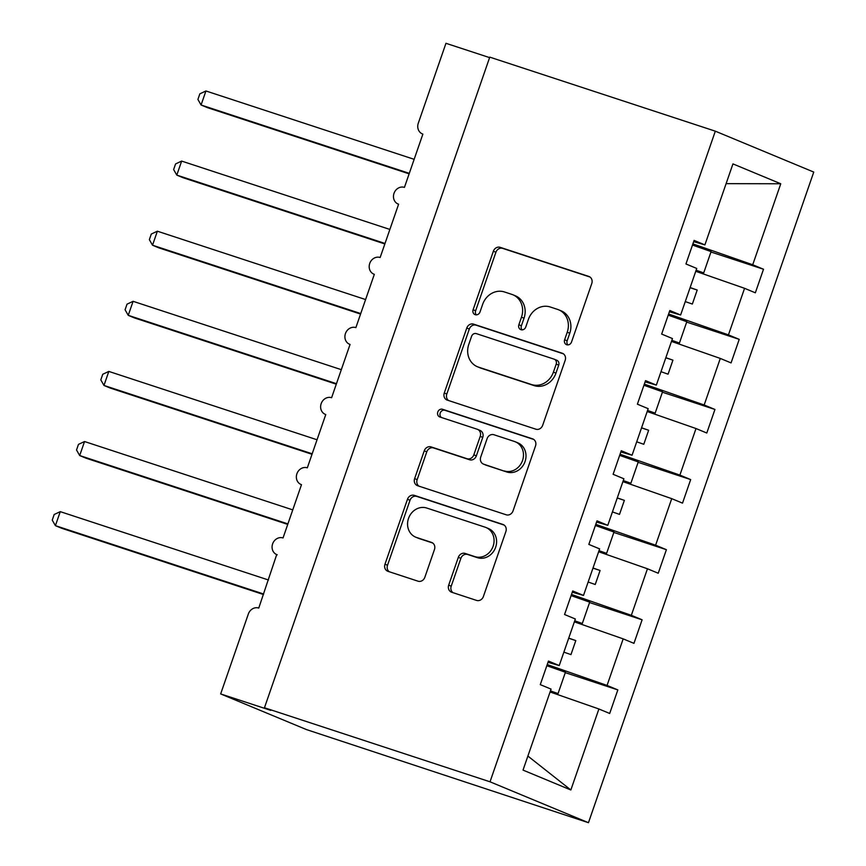 <?xml version="1.0" encoding="UTF-8"?>
<svg xmlns="http://www.w3.org/2000/svg" width="866" height="866" viewBox="0 0 866 866"><rect width="100%" height="100%" fill="white"/><g stroke="black" fill="none" stroke-linecap="round" stroke-linejoin="round"><path stroke-width="1.3" d="M566.732 344.744A4.081 3.626 -67.4 0 0 571.517 342.027L591.77 283.528A5.824 5.174 -67.4 0 0 589.086 276.535A5.824 5.174 -67.4 0 0 588.75 276.406L500.191 247.34A5.824 5.174 -67.4 0 0 493.371 251.227L473.107 309.725A4.081 3.626 -67.4 0 0 480.002 311.987L482.622 304.41A18.651 16.562 -67.4 0 1 504.467 291.961L511.849 294.386A18.651 16.562 -67.4 0 1 512.899 294.776A18.651 16.562 -67.4 0 1 521.484 317.173L518.864 324.739A4.081 3.626 -67.4 0 0 525.759 327.002L528.379 319.435A18.651 16.562 -67.4 0 1 550.224 306.986L557.596 309.411A18.651 16.562 -67.4 0 1 558.657 309.801A18.651 16.562 -67.4 0 1 567.241 332.198L564.621 339.764A4.081 3.626 -67.4 0 0 566.732 344.744M448.696 585.135A5.824 5.174 -67.4 0 0 451.381 592.128A5.824 5.174 -67.4 0 0 451.716 592.247L476.56 600.409A5.824 5.174 -67.4 0 0 483.39 596.512L505.885 531.551A5.824 5.174 -67.4 0 0 503.2 524.558A5.824 5.174 -67.4 0 0 502.865 524.428L414.305 495.363A5.824 5.174 -67.4 0 0 407.485 499.249L384.98 564.21A5.824 5.174 -67.4 0 0 387.665 571.214A5.824 5.174 -67.4 0 0 388 571.333L418.007 581.183A5.824 5.174 -67.4 0 0 424.838 577.297L434.461 549.499A5.824 5.174 -67.4 0 0 431.777 542.495A5.824 5.174 -67.4 0 0 431.452 542.376L416.568 537.483A15.588 13.845 -67.4 0 1 415.68 537.158A15.588 13.845 -67.4 0 1 408.687 517.944A15.588 13.845 -67.4 0 1 426.765 508.039L485.068 527.167A15.588 13.845 -67.4 0 1 485.956 527.502A15.588 13.845 -67.4 0 1 492.949 546.717A15.588 13.845 -67.4 0 1 474.871 556.622L465.15 553.439A5.824 5.174 -67.4 0 0 458.33 557.325L448.696 585.135L451.218 586.174A5.824 5.174 -67.4 0 0 452.994 592.669M715.327 131.177L490.026 781.803L588.458 822.7L813.759 172.074L715.327 131.177L489.766 57.134L264.466 707.76L270.777 710.38L220.657 693.926L248.336 614.005A8.909 7.913 -67.4 0 1 258.761 608.062L276.709 554.586A8.909 7.913 -67.4 0 0 277.217 554.77M490.026 781.803L264.466 707.76M535.848 429.19A5.824 5.174 -67.4 0 0 542.679 425.293L565.173 360.332A5.824 5.174 -67.4 0 0 562.489 353.328A5.824 5.174 -67.4 0 0 562.164 353.209L473.594 324.144A5.824 5.174 -67.4 0 0 466.774 328.03L444.28 392.991A5.824 5.174 -67.4 0 0 446.953 399.995A5.824 5.174 -67.4 0 0 447.289 400.114L535.848 429.19M535.524 445.936L513.029 510.908A5.824 5.174 -67.4 0 1 506.209 514.794L417.639 485.729A5.824 5.174 -67.4 0 1 417.315 485.599A5.824 5.174 -67.4 0 1 414.63 478.606L424.253 450.807A5.824 5.174 -67.4 0 1 431.084 446.91L467.001 458.699A5.824 5.174 -67.4 0 0 473.832 454.812L480.219 436.367A5.824 5.174 -67.4 0 0 477.534 429.374A5.824 5.174 -67.4 0 0 477.198 429.244L439.809 416.968A4.081 3.626 -67.4 0 1 442.472 409.261L532.514 438.824A5.824 5.174 -67.4 0 1 532.839 438.943A5.824 5.174 -67.4 0 1 535.524 445.936M527.881 756.061L570.846 789.976L523.021 770.101L551.068 689.109L540.276 684.627L548.438 661.072L559.23 665.553L548.016 662.306M422.879 134.133L422.381 133.916A8.909 7.913 112.6 0 0 422.879 134.111L404.433 187.392A8.909 7.913 -67.4 0 0 394.106 193.053A8.909 7.913 -67.4 0 0 398.1 204.03A8.909 7.913 -67.4 0 0 398.609 204.214L380.152 257.505A8.909 7.913 -67.4 0 0 369.825 263.167A8.909 7.913 -67.4 0 0 373.82 274.143A8.909 7.913 -67.4 0 0 374.329 274.327L355.872 327.619A8.909 7.913 -67.4 0 0 345.545 333.269A8.909 7.913 -67.4 0 0 349.55 344.257A8.909 7.913 -67.4 0 0 350.048 344.441L331.602 397.721A8.909 7.913 -67.4 0 0 321.264 403.383A8.909 7.913 -67.4 0 0 325.27 414.359A8.909 7.913 -67.4 0 0 325.768 414.554L307.322 467.835A8.909 7.913 -67.4 0 0 296.995 473.496A8.909 7.913 -67.4 0 0 300.989 484.473A8.909 7.913 -67.4 0 0 301.498 484.668L283.041 537.948A8.909 7.913 -67.4 0 0 272.714 543.61A8.909 7.913 -67.4 0 0 276.709 554.586M559.23 665.553L575.349 619.006L564.556 614.514L572.718 590.958L583.5 595.44L572.285 592.192M583.5 595.44L599.629 548.892L588.837 544.411L596.999 520.845L607.78 525.337L596.566 522.079M607.78 525.337L623.899 478.779L613.117 474.297L621.268 450.742L632.061 455.224L620.846 451.976M632.061 455.224L648.179 408.665L637.398 404.184L645.549 380.629L656.341 385.11L645.127 381.863M656.341 385.11L672.46 338.563L661.667 334.07L669.829 310.515L680.622 314.997L669.396 311.749M565.292 672.655L617.837 689.91L607.055 685.428L623.174 638.87L574.364 621.853M547.225 664.568L607.055 685.428M589.562 602.552L642.117 619.796L631.325 615.315L647.454 568.767L598.633 551.739M571.506 594.455L631.325 615.315M613.842 532.438L666.398 549.683L655.605 545.201L671.724 498.654L622.914 481.626M595.786 524.341L655.605 545.201M638.123 462.325L690.678 479.58L679.886 475.098L696.004 428.54L647.194 411.523M620.067 454.239L679.886 475.098M662.403 392.211L714.948 409.466L704.166 404.985L720.285 358.427L671.475 341.41M644.336 384.125L704.166 404.985M686.684 322.109L739.228 339.353L728.447 334.871L744.565 288.313L755.347 292.805L763.509 269.239L752.716 264.758L780.764 183.765L726.109 183.646M668.617 314.012L728.447 334.871M680.622 314.997L696.74 268.449L685.948 263.968L694.11 240.402L704.892 244.894L693.677 241.636M710.954 251.995L763.509 269.239M692.897 243.898L752.716 264.758M220.657 693.926L306.467 729.583L588.458 822.7M489.604 57.621L445.958 43.3L418.278 123.232A8.909 7.913 112.6 0 0 422.381 133.916M550.083 691.966L598.893 708.983L609.686 713.465L617.837 689.91M642.117 619.796L633.955 643.351L623.174 638.87M666.398 549.683L658.236 573.249L647.454 568.767M690.678 479.58L682.516 503.135L671.724 498.654M714.948 409.466L706.797 433.022L696.004 428.54M739.228 339.353L731.077 362.908L720.285 358.427M570.846 789.976L598.893 708.983M704.892 244.894L732.939 163.891L780.764 183.765M563.874 652.141L570.954 654.609L575.803 640.591L568.724 638.123M588.155 582.028L595.234 584.496L600.084 570.477L593.004 568.009M612.424 511.914L619.504 514.382L624.364 500.364L617.285 497.896M636.705 441.812L643.784 444.28L648.645 430.25L641.565 427.782M660.985 371.698L668.065 374.166L672.925 360.148L665.835 357.68M685.266 301.585L692.345 304.053L697.195 290.034L690.115 287.566M695.755 271.296L744.565 288.313M690.072 287.696L697.195 290.034M665.792 357.81L672.925 360.148M641.522 427.912L648.645 430.25M617.242 498.026L624.364 500.364M592.961 568.139L600.084 570.477M568.681 638.253L575.803 640.591M567.88 344.906A4.081 3.626 -67.4 0 1 567.143 340.814L569.763 333.237A18.651 16.562 -67.4 0 0 561.179 310.851L558.657 309.801M512.899 294.776L515.422 295.826A18.651 16.562 -67.4 0 1 524.017 318.223L521.386 325.789A4.081 3.626 -67.4 0 0 522.122 329.892M589.995 277.033L502.713 248.39A5.824 5.174 -67.4 0 0 495.893 252.277L475.629 310.775A4.081 3.626 -67.4 0 0 476.365 314.867M563.398 353.837L476.116 325.183A5.824 5.174 -67.4 0 0 469.296 329.08L446.802 394.041A5.824 5.174 -67.4 0 0 448.577 400.536M556.188 364.121A4.081 3.626 -67.4 0 0 554.078 359.141L476.343 333.627A4.081 3.626 -67.4 0 0 471.559 336.344L468.798 344.332A18.651 16.562 -67.4 0 0 477.382 366.719A18.651 16.562 -67.4 0 0 478.443 367.119L531.583 384.558A18.651 16.562 -67.4 0 0 553.428 372.109L556.188 364.121L558.711 365.171A4.081 3.626 -67.4 0 0 556.6 360.191M477.382 366.719L479.905 367.769A18.651 16.562 -67.4 0 0 480.966 368.169L478.443 367.119M558.711 365.171L555.95 373.159A18.651 16.562 -67.4 0 1 534.106 385.608L480.966 368.169M477.534 429.374L480.056 430.413A5.824 5.174 -67.4 0 1 482.741 437.417L476.354 455.862A5.824 5.174 -67.4 0 1 469.524 459.749L433.606 447.96A5.824 5.174 -67.4 0 0 426.776 451.846L417.152 479.656A5.824 5.174 -67.4 0 0 418.928 486.151M533.748 439.452L445.005 410.311A4.081 3.626 -67.4 0 0 441.314 417.466M504.272 470.931A15.588 13.845 -67.4 0 0 522.35 461.026A15.588 13.845 -67.4 0 0 515.357 441.812A15.588 13.845 -67.4 0 0 514.469 441.476L493.923 434.743A5.824 5.174 -67.4 0 0 487.103 438.629L480.717 457.075A5.824 5.174 -67.4 0 0 483.401 464.068A5.824 5.174 -67.4 0 0 483.726 464.198L506.794 471.981A15.588 13.845 -67.4 0 0 524.872 462.076A15.588 13.845 -67.4 0 0 517.879 442.862L515.357 441.812M483.401 464.068L485.923 465.118A5.824 5.174 -67.4 0 0 486.248 465.237L483.726 464.198M506.794 471.981L486.248 465.237M485.956 527.502L488.478 528.552A15.588 13.845 -67.4 0 1 495.471 547.767A15.588 13.845 -67.4 0 1 477.393 557.672L467.672 554.489A5.824 5.174 -67.4 0 0 460.853 558.375L451.218 586.174M415.68 537.158L418.213 538.208A15.588 13.845 -67.4 0 0 419.09 538.533L416.568 537.483M432.686 543.004L419.09 538.533M504.109 525.056L416.827 496.413A5.824 5.174 -67.4 0 0 410.008 500.299L387.513 565.26A5.824 5.174 -67.4 0 0 389.289 571.755M409.12 173.839L207.385 107.622L201.074 105.002L197.913 99.438L199.851 93.831L205.935 90.973L201.074 105.002L409.293 173.352M205.935 90.973L414.154 159.322M696.123 270.235L703.712 272.909L696.048 270.452M692.497 245.056L711.094 251.595L703.712 272.909M384.85 243.952L183.105 177.736L176.794 175.105L173.633 169.552L175.571 163.945L181.654 161.087L176.794 175.105L385.013 243.454M181.654 161.087L389.873 229.436M671.843 340.349L679.442 343.012L671.767 340.555M668.216 315.17L686.814 321.708L679.442 343.012M360.57 314.066L158.824 247.838L152.524 245.219L149.353 239.655L151.29 234.058L157.374 231.2L152.524 245.219L360.743 313.568M157.374 231.2L365.593 299.549M647.562 410.462L655.161 413.125L647.487 410.668M643.936 385.273L662.544 391.811L655.161 413.125M336.289 384.179L134.555 317.952L128.244 315.332L125.072 309.768L127.021 304.172L133.093 301.314L128.244 315.332L336.463 383.681M133.093 301.314L341.312 369.663M623.282 480.565L630.881 483.239L623.206 480.782M619.666 455.386L638.264 461.924L630.881 483.239M312.009 454.282L110.274 388.065L103.963 385.446L100.802 379.882L102.74 374.274L108.824 371.417L103.963 385.446L312.182 453.795M108.824 371.417L317.043 439.766M599.001 550.679L606.601 553.352L598.936 550.895M595.386 525.5L613.983 532.038L606.601 553.352M287.739 524.395L85.994 458.179L79.683 455.548L76.522 449.995L78.46 444.388L84.543 441.53L79.683 455.548L287.902 523.898M84.543 441.53L292.762 509.879M574.732 620.792L582.32 623.466L574.656 621.009M571.105 595.613L589.703 602.151L582.32 623.466M263.459 594.509L61.713 528.282L55.402 525.662L52.241 520.098L54.179 514.501L60.263 511.644L55.402 525.662L263.632 594.011M60.263 511.644L268.482 579.993M550.451 690.906L558.05 693.569L550.375 691.111M546.825 665.727L565.422 672.254L558.05 693.569M569.763 333.237L567.241 332.198M521.386 325.789L518.864 324.739M524.017 318.223L521.484 317.173M475.629 310.775L473.107 309.725M495.893 252.277L493.371 251.227M502.713 248.39L500.191 247.34M589.4 276.676L588.75 276.406M567.143 340.814L564.621 339.764M446.802 394.041L444.28 392.991M469.296 329.08L466.774 328.03M476.116 325.183L473.594 324.144M562.813 353.48L562.164 353.209M534.106 385.608L531.583 384.558M555.95 373.159L553.428 372.109M417.152 479.656L414.63 478.606M426.776 451.846L424.253 450.807M433.606 447.96L431.084 446.91M469.524 459.749L467.001 458.699M476.354 455.862L473.832 454.812M482.741 437.417L480.219 436.367M445.005 410.311L442.472 409.261M533.164 439.094L532.514 438.824M460.853 558.375L458.33 557.325M467.672 554.489L465.15 553.439M477.393 557.672L474.871 556.622M432.102 542.646L431.452 542.376M387.513 565.26L384.98 564.21M410.008 500.299L407.485 499.249M416.827 496.413L414.305 495.363M503.514 524.699L502.865 524.428M556.838 360.278L554.305 359.228"/></g></svg>
